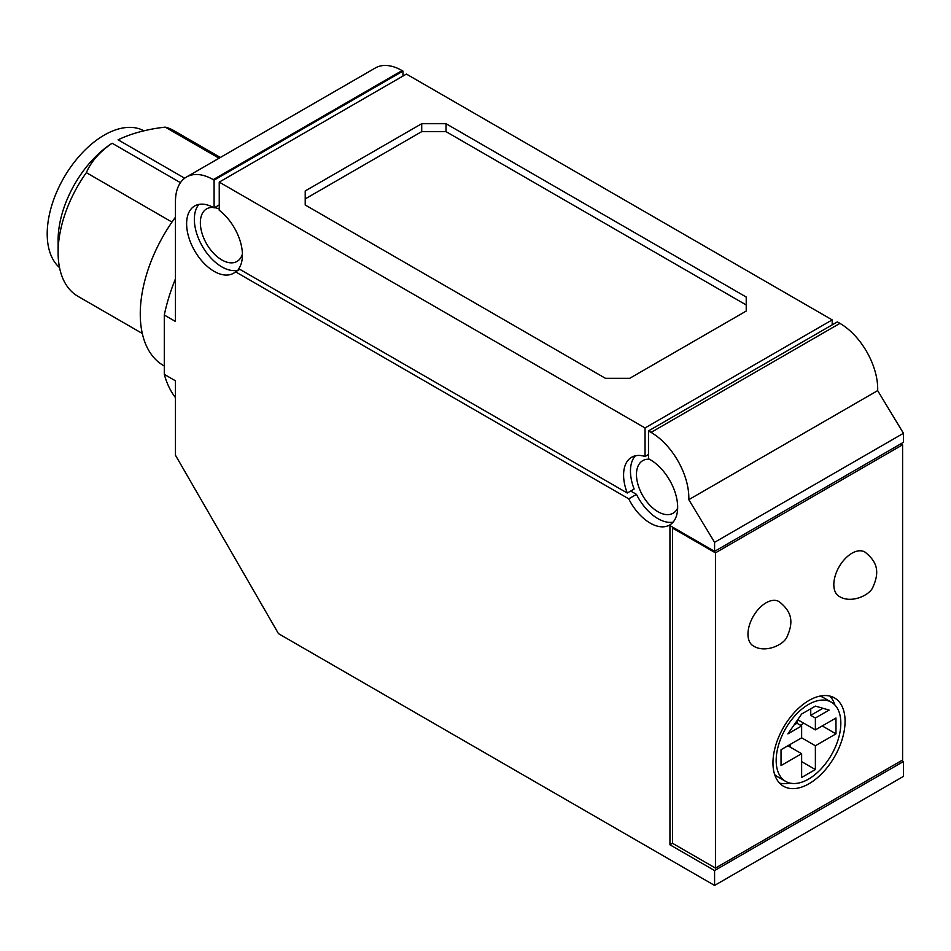 <?xml version="1.0" encoding="UTF-8"?>
<svg xmlns="http://www.w3.org/2000/svg" width="951" height="951" viewBox="0 0 951 951"><rect width="100%" height="100%" fill="white"/><g stroke="black" fill="none" stroke-linecap="round" stroke-linejoin="round"><path stroke-width="1.43" d="M648.487 454.495L645.051 456.48L645.051 427.95L219.241 182.116L219.241 210.266A38.848 22.432 -120 0 1 238.749 268.705L627.268 493.022L634.139 489.052A38.848 22.432 -120 0 1 635.375 455.802M219.241 204.917L214.094 207.889L214.094 180.131L213.238 179.632A53.422 30.836 -120 0 0 186.527 176.993A53.422 30.836 -120 0 0 175.459 201.446L175.459 321.462L164.297 315.019L164.297 374.361L175.459 380.804L175.459 455.22L278.477 633.651L714.581 885.429L714.581 870.557L669.944 844.785L669.944 525.594L714.581 551.366L714.581 542.32L688.797 499.667A53.422 30.836 -120 0 0 651.055 432.408L648.487 430.922L837.344 321.89L839.923 323.376L651.055 432.408M214.094 180.131L402.962 71.087L402.962 76.044M186.527 176.993L375.395 67.949A53.422 30.836 -120 0 1 402.095 70.6L402.962 71.087M171.988 222.082L86.363 172.642C91.058 161.622 99.641 151.815 112.123 143.232A80.609 46.54 120 0 0 58.106 240.151L58.106 252.49A95.718 55.265 120 0 0 77.934 296.308L142.305 333.468M673.094 522.135A38.848 22.432 -120 0 1 636.481 494.377L628.754 498.835A38.848 22.432 -120 0 0 669.623 525.035A38.848 22.432 -120 0 0 675.234 492.796A38.848 22.432 -120 0 0 648.487 458.739L648.487 430.922M242.41 254.024A30.349 17.522 60 0 1 237.001 261.43A30.349 17.522 60 0 1 206.64 243.908A30.349 17.522 60 0 1 206.64 208.863A30.349 17.522 60 0 1 206.938 208.697A30.349 17.522 60 0 1 213.393 207.496M214.534 207.627A30.349 17.522 60 0 1 219.241 209.054M198.925 204.406A38.848 22.432 -120 0 0 203.288 247.866A38.848 22.432 -120 0 0 238.986 269.822M239.83 269.335L235.539 271.82L628.754 498.835M214.094 207.889A38.848 22.432 -120 0 0 194.67 205.963A38.848 22.432 -120 0 0 194.67 250.826A38.848 22.432 -120 0 0 233.518 273.258A38.848 22.432 -120 0 0 235.539 271.82M636.481 494.377L630.703 491.037M714.581 885.429L903.45 776.385L903.45 761.525L714.581 870.557M86.363 172.642A95.718 55.265 120 0 0 58.106 252.49M645.051 456.48A38.848 22.432 -120 0 0 631.63 457.253A38.848 22.432 -120 0 0 627.268 493.022M677.659 508.06A30.349 17.522 60 0 1 673.106 513.219A30.349 17.522 60 0 1 669.766 514.432A30.349 17.522 60 0 1 641.307 493.01A30.349 17.522 60 0 1 642.745 460.653A30.349 17.522 60 0 1 649.497 459.274M714.581 542.32L903.45 433.287L877.666 390.623L688.797 499.667M877.666 390.623A53.422 30.836 -120 0 0 839.923 323.376M219.051 158.211L165.212 127.125C147.298 129.146 131.595 133.366 118.09 139.797L184.66 178.229M165.212 127.125A95.718 55.265 -60 0 1 173.653 130.513L220.335 157.474M164.297 366.016L163.643 365.648A112.907 65.191 -60 0 1 175.459 217.208M903.45 433.287L903.45 442.322L714.581 551.366M669.944 844.785L672.523 843.299L715.449 868.085L902.594 760.027L902.594 444.806L900.87 443.808M901.738 760.527L903.45 761.525M59.533 267.623A80.609 46.54 -60 0 1 52.887 201.933A80.609 46.54 -60 0 1 104.206 135.125A80.609 46.54 -60 0 1 143.993 130.846M305.212 204.988L305.212 198.902L421.721 131.63L446.007 131.63L746.226 304.962L746.226 311.048L629.717 378.32L605.442 378.32L305.212 204.988L305.212 190.961L421.721 123.701L446.007 123.701L746.226 297.033L746.226 311.048M175.459 397.613A138.406 79.908 -60 0 1 164.297 374.361M164.297 315.019A138.406 79.908 -60 0 1 175.459 278.869M645.051 427.95L832.196 319.905L406.398 74.071L219.241 182.116M832.196 319.905L832.196 324.862M446.007 131.63L446.007 123.701M421.721 131.63L421.721 123.701M779.594 783.137A50.985 29.445 120 0 0 789.829 783.053M834.895 705A50.985 29.445 120 0 0 829.854 696.084M774.661 774.554A45.719 26.402 120 0 0 777.573 776.729L785.645 781.389A45.719 26.402 120 0 0 831.364 754.987A45.719 26.402 120 0 0 831.364 702.195A45.719 26.402 120 0 0 796.13 714.451A45.719 26.402 120 0 0 776.171 760.455A45.719 26.402 120 0 0 785.645 781.389M831.364 702.195L823.293 697.535A45.719 26.402 120 0 0 819.952 696.108M902.594 444.806L715.449 552.852L672.523 528.067L673.379 527.579M672.523 528.067L672.523 843.299M715.449 552.852L715.449 868.085M766.09 602.803A25.629 14.8 -60 0 1 779.333 601.793C790.638 610.911 794.311 620.397 787.262 636.255C784.349 644.837 765.353 653.396 753.715 646.157A25.629 14.8 -60 0 1 749.233 625.782A25.629 14.8 -60 0 1 766.09 602.803M772.961 762.904A50.985 29.445 120 0 0 783.517 786.251A50.985 29.445 120 0 0 834.514 756.806A50.985 29.445 120 0 0 834.514 697.927A50.985 29.445 120 0 0 795.214 711.586A50.985 29.445 120 0 0 772.961 762.904M851.941 553.244A25.629 14.8 -60 0 1 865.184 552.234C876.477 561.34 880.15 570.838 873.113 586.684C870.201 595.278 851.193 603.837 839.567 596.598A25.629 14.8 -60 0 1 835.085 576.211A25.629 14.8 -60 0 1 851.941 553.244M790.126 747.046L790.126 744.467M800.433 725.233L803.868 723.259M801.634 753.691L781.033 765.579L781.033 749.721L801.634 737.821L801.634 725.934L787.903 733.863L801.634 714.035L815.376 706.106L829.106 710.076L815.376 718.005L815.376 729.892L835.977 718.005L835.977 733.863L815.376 745.762L815.376 769.549L801.634 777.478L801.634 753.691L787.903 745.762M801.634 725.934L796.997 723.259L796.997 720.727M815.376 729.892L797.711 719.705M810.739 708.78L810.739 715.33L815.376 718.005M835.977 733.863L822.235 725.934M815.376 745.762L801.634 737.821M815.376 769.549L801.634 761.62M810.739 715.33L822.924 708.281M794.085 724.935L796.997 723.259M402.095 70.6L213.238 179.632M112.123 143.232L180.44 182.675"/></g></svg>
